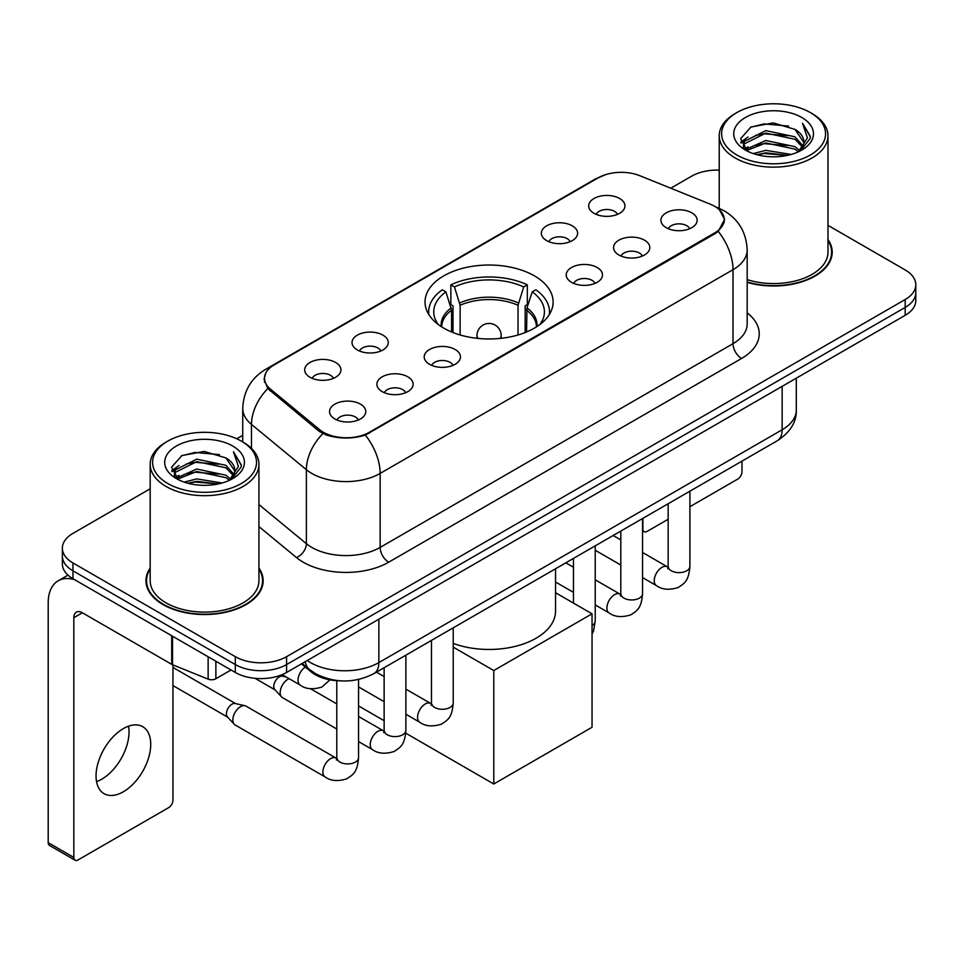 <?xml version="1.0" encoding="UTF-8"?>
<svg xmlns="http://www.w3.org/2000/svg" width="964" height="964" viewBox="0 0 964 964"><rect width="100%" height="100%" fill="white"/><g stroke="black" fill="none" stroke-linecap="round" stroke-linejoin="round"><path stroke-width="1.45" d="M534.369 275.849A64.046 36.969 0 0 0 464.576 267.835A64.046 36.969 0 0 0 425.04 301.997A64.046 36.969 0 0 0 443.802 328.146A64.046 36.969 0 0 0 513.583 336.159A64.046 36.969 0 0 0 553.119 301.997A64.046 36.969 0 0 0 534.369 275.849M546.672 240.626A18.123 10.459 180 0 1 543.069 237.674A18.123 10.459 180 0 1 549.07 224.66A18.123 10.459 180 0 1 572.303 225.829A18.123 10.459 180 0 1 575.894 237.674A18.123 10.459 180 0 1 546.672 240.626M570.098 241.711A10.869 6.278 0 0 0 567.169 238.65A10.869 6.278 0 0 0 556.457 237.06A10.869 6.278 0 0 0 548.878 241.711M357.331 349.944A18.123 10.459 180 0 1 353.728 346.98A18.123 10.459 180 0 1 359.741 333.978A18.123 10.459 180 0 1 382.961 335.147A18.123 10.459 180 0 1 386.564 346.98A18.123 10.459 180 0 1 357.331 349.944M380.756 351.029A10.869 6.278 0 0 0 377.84 347.968A10.869 6.278 0 0 0 367.115 346.377A10.869 6.278 0 0 0 359.536 351.029M309.998 377.273A18.123 10.459 180 0 1 306.395 374.309A18.123 10.459 180 0 1 312.396 361.307A18.123 10.459 180 0 1 335.629 362.476A18.123 10.459 180 0 1 339.22 374.309A18.123 10.459 180 0 1 309.998 377.273M333.423 378.358A10.869 6.278 0 0 0 330.495 375.297A10.869 6.278 0 0 0 319.783 373.707A10.869 6.278 0 0 0 312.203 378.358M594.005 213.297A18.123 10.459 180 0 1 590.402 210.345A18.123 10.459 180 0 1 596.415 197.331A18.123 10.459 180 0 1 619.635 198.5A18.123 10.459 180 0 1 623.238 210.345A18.123 10.459 180 0 1 594.005 213.297M617.43 214.382A10.869 6.278 0 0 0 614.514 211.333A10.869 6.278 0 0 0 603.789 209.742A10.869 6.278 0 0 0 596.21 214.382M618.864 254.99A18.123 10.459 180 0 1 615.273 252.026A18.123 10.459 180 0 1 621.274 239.024A18.123 10.459 180 0 1 644.494 240.181A18.123 10.459 180 0 1 648.097 252.026A18.123 10.459 180 0 1 618.864 254.99M642.289 256.075A10.869 6.278 0 0 0 639.373 253.014A10.869 6.278 0 0 0 628.661 251.423A10.869 6.278 0 0 0 621.069 256.075M571.532 282.307A18.123 10.459 180 0 1 567.941 279.355A18.123 10.459 180 0 1 573.942 266.341A18.123 10.459 180 0 1 597.162 267.51A18.123 10.459 180 0 1 600.765 279.355A18.123 10.459 180 0 1 571.532 282.307M594.957 283.392A10.869 6.278 0 0 0 592.041 280.343A10.869 6.278 0 0 0 581.328 278.753A10.869 6.278 0 0 0 573.737 283.392M429.522 364.296A18.123 10.459 180 0 1 425.931 361.343A18.123 10.459 180 0 1 431.932 348.329A18.123 10.459 180 0 1 455.165 349.498A18.123 10.459 180 0 1 458.756 361.343A18.123 10.459 180 0 1 429.522 364.296M452.947 365.38A10.869 6.278 0 0 0 450.031 362.319A10.869 6.278 0 0 0 439.319 360.729A10.869 6.278 0 0 0 431.739 365.38M382.19 391.625A18.123 10.459 180 0 1 378.599 388.673A18.123 10.459 180 0 1 384.6 375.659A18.123 10.459 180 0 1 407.82 376.828A18.123 10.459 180 0 1 411.423 388.673A18.123 10.459 180 0 1 382.19 391.625M405.615 392.709A10.869 6.278 0 0 0 402.699 389.649A10.869 6.278 0 0 0 391.987 388.058A10.869 6.278 0 0 0 384.395 392.709M334.857 418.954A18.123 10.459 180 0 1 331.267 415.99A18.123 10.459 180 0 1 337.267 402.988A18.123 10.459 180 0 1 360.488 404.157A18.123 10.459 180 0 1 364.091 415.99A18.123 10.459 180 0 1 334.857 418.954M358.283 420.039A10.869 6.278 0 0 0 355.367 416.978A10.869 6.278 0 0 0 344.654 415.388A10.869 6.278 0 0 0 337.063 420.039M666.196 227.661A18.123 10.459 180 0 1 662.605 224.696A18.123 10.459 180 0 1 668.606 211.694A18.123 10.459 180 0 1 691.839 212.851A18.123 10.459 180 0 1 695.43 224.696A18.123 10.459 180 0 1 666.196 227.661M689.621 228.745A10.869 6.278 0 0 0 686.705 225.684A10.869 6.278 0 0 0 675.993 224.094A10.869 6.278 0 0 0 668.414 228.745M710.287 204.187A32.619 18.834 180 0 1 714.649 206.296A32.619 18.834 180 0 1 724.205 219.611A32.619 18.834 180 0 1 714.649 232.939L369.465 432.221A32.619 18.834 180 0 1 319.662 429.715L270.402 389.094A32.619 18.834 180 0 1 264.51 378.286A32.619 18.834 180 0 1 274.065 364.97L598.15 177.858A32.619 18.834 180 0 1 639.939 175.749L710.287 204.187M339.677 680.789A36.246 20.931 180 0 1 311.155 671.884L301.455 663.871M150.179 568.085A58.599 33.836 0 0 0 145.95 580.714A58.599 33.836 0 0 0 163.121 604.633A58.599 33.836 0 0 0 226.986 611.971A58.599 33.836 0 0 0 263.16 580.714A58.599 33.836 0 0 0 258.93 568.085M146.564 583.75A58.599 33.836 0 0 0 146.359 584.654M719.53 209.899L724.627 219.418L718.24 231.36L715.071 233.662L365.368 435.089C352.426 438.994 339.497 438.994 326.567 435.089L319.241 431.39L267.787 388.54L264.076 379.141L265.751 373.14M150.179 488.772L72.975 533.357A36.246 20.931 0 0 0 62.359 548.154L62.359 563.94A36.246 20.931 0 0 0 72.975 578.737L235.312 672.462L235.312 664.57A36.246 20.931 0 0 0 286.585 664.57L905.184 307.42A36.246 20.931 0 0 0 915.8 292.622A36.246 20.931 0 0 1 905.184 307.42L286.585 664.57A36.246 20.931 0 0 1 235.312 664.57L72.975 570.845L235.312 664.57L235.312 656.677A36.246 20.931 0 0 0 286.585 656.677L905.184 299.527A36.246 20.931 0 0 0 915.8 284.729A36.246 20.931 0 0 0 905.184 269.932L827.98 225.359M62.359 556.047A36.246 20.931 0 0 0 72.975 570.845A36.246 20.931 0 0 1 62.359 556.047M747.172 282.368A58.599 33.836 0 0 0 832.209 252.17A58.599 33.836 0 0 0 827.98 239.554M719.228 170.11A36.246 20.931 0 0 0 691.574 176.207L670.775 188.209M242.735 435.342L236.783 438.777M62.359 548.154A36.246 20.931 0 0 0 72.975 562.952L235.312 656.677M262.762 584.654A58.599 33.836 0 0 0 262.557 583.75M831.812 256.123A58.599 33.836 0 0 0 831.607 255.219M235.312 672.462A36.246 20.931 0 0 0 286.585 672.462L905.184 315.312A36.246 20.931 0 0 0 915.8 300.515L915.8 284.729M642.554 528.73L642.88 528.911A6.037 3.482 120 0 0 644.133 531.682A6.037 3.482 120 0 0 647.145 531.381L668.148 519.259M689.899 506.703L737.713 479.096A6.037 3.482 120 0 0 741.991 471.697L741.991 461.117M642.88 528.911L642.88 518.343M736.858 154.999A51.96 29.992 0 0 0 810.338 154.999A51.96 29.992 0 0 0 810.338 112.571L812.049 113.559A54.37 31.39 0 0 1 827.98 135.755A54.37 31.39 0 0 1 794.408 164.76A54.37 31.39 0 0 1 735.158 157.951A54.37 31.39 0 0 1 719.228 135.755A54.37 31.39 0 0 1 735.158 113.559L736.858 112.571A51.96 29.992 0 0 0 736.858 154.999M747.172 279.608A54.37 31.39 0 0 0 827.98 252.17L827.98 135.755M747.172 281.982A57.997 33.487 0 0 0 831.607 252.17A57.997 33.487 0 0 0 827.98 240.518M753.246 153.577L765.79 150.36L791.203 154.433M756.836 154.674L765.79 152.83L787.492 155.361L764.091 153.505L757.089 154.734M745.461 149.516L765.79 140.503L794.963 146.661L799.662 150.553M746.678 150.577L765.79 142.961L794.963 149.119L798.361 151.722M743.75 147.866L743.389 145.444L744.425 141.322L765.79 130.634L794.963 136.792L802.952 145.853M743.485 146.673L744.425 143.793L765.79 133.104L794.963 139.262L802.373 147.034M798.047 151.975A30.209 17.436 0 0 0 803.807 141.72A30.209 17.436 0 0 0 794.963 129.393L803.795 142.323M801.795 117.5A39.873 23.028 0 0 0 745.497 117.451A39.873 23.028 0 0 0 745.232 149.962A39.873 23.028 0 0 0 745.401 150.059A39.873 23.028 0 0 0 801.976 149.962A39.873 23.028 0 0 0 801.795 117.5M794.963 129.393L773.261 122.91L750.956 127.019L740.617 138.696L747.474 151.155M800.518 150.77L810.158 138.539L810.35 136.346L802.506 123.247L807.446 137.924L798.361 151.83M812.049 113.559L810.338 112.571A51.96 29.992 0 0 0 736.858 112.571M802.506 123.247L810.338 136.852M750.438 127.272L764.091 123.898L788.564 126.091M741.003 143.142L745.461 139.647M755.282 135.478L764.091 133.767L787.696 135.707M755.282 145.347L764.091 143.636L787.696 145.576M740.75 142.178L748.064 136.972M744.642 148.805L748.064 146.841M451.586 331.965L451.586 310.203L445.91 291.875A55.346 31.957 0 0 0 436.837 322.398A55.346 31.957 0 0 0 438.234 324.47M452.996 332.544L452.996 305.829L450.851 304.588L450.851 284.85A60.419 34.885 0 0 1 527.32 284.85L523.705 286.935A55.346 31.957 0 0 0 454.454 286.935L460.129 305.275L460.129 334.978M518.029 334.978L518.029 305.275L523.705 286.935M453.225 643.398A66.456 38.367 0 0 0 520.97 644.759A66.456 38.367 0 0 0 555.541 611.104L555.541 568.76M527.32 284.85L527.32 304.588L525.163 305.829L525.163 332.544M445.91 291.875L442.307 289.79A60.419 34.885 0 0 0 428.667 311.866A60.419 34.885 0 0 0 428.847 314.553M454.454 286.935L450.851 284.85M549.311 314.553A60.419 34.885 0 0 0 549.492 311.866A60.419 34.885 0 0 0 535.864 289.79L532.249 291.875L526.971 307.89L526.573 331.965M539.924 324.47A55.346 31.957 0 0 0 541.322 322.398A55.346 31.957 0 0 0 532.249 291.875M493.785 783.997L493.785 670.534L592.041 613.815L592.041 727.266L493.785 783.997L405.76 733.182M384.13 720.698L358.548 705.925M493.785 670.534L453.225 647.121M555.541 592.74L592.041 613.815M336.798 729.013L282.428 697.623A10.869 6.278 -60 0 1 281.548 696.912A10.869 6.278 -60 0 1 280.175 692.646A10.869 6.278 -60 0 1 287.862 679.319A10.869 6.278 -60 0 1 289.14 678.704M281.548 696.912L274.764 689.561A7.857 4.531 -60 0 1 273.764 686.476A7.857 4.531 -60 0 1 279.319 676.861A7.857 4.531 -60 0 1 282.488 676.174L286.212 677.017M358.548 679.487L358.548 757.656C357.319 772.995 352.896 774.634 346.811 778.816C337.834 781.599 330.616 780.973 325.145 776.936L235.096 724.952A10.869 6.278 -60 0 1 234.216 724.241A10.869 6.278 -60 0 1 232.842 719.963A10.869 6.278 -60 0 1 240.53 706.648A10.869 6.278 -60 0 1 244.916 705.708A10.869 6.278 -60 0 1 245.965 706.106L336.761 758.499M234.216 724.241L227.432 716.891A7.857 4.531 -60 0 1 226.432 713.806A7.857 4.531 -60 0 1 231.987 704.178A7.857 4.531 -60 0 1 235.156 703.503L244.916 705.708M128.549 726.193A38.668 22.329 -60 0 1 101.702 779.225A38.668 22.329 -60 0 1 96.545 781.635M123.392 791.745A38.668 22.329 120 0 0 148.649 757.668A38.668 22.329 120 0 0 142.72 726.687A38.668 22.329 120 0 0 123.392 728.603A38.668 22.329 120 0 0 98.123 762.669A38.668 22.329 120 0 0 104.052 793.661A38.668 22.329 120 0 0 123.392 791.745M215.876 661.244L215.876 678.752L231.047 669.992M74.782 579.774A48.333 27.908 -120 0 0 58.214 580.786A48.333 27.908 -120 0 0 48.2 602.91L48.2 842.657L73.83 857.454L73.83 617.707A12.086 6.977 60 0 1 76.337 612.176A12.086 6.977 60 0 1 82.374 612.779L171.713 664.353L171.713 635.746M73.83 857.454A6.037 3.482 120 0 0 75.084 860.213L49.453 845.416A6.037 3.482 -60 0 1 48.2 842.657M75.084 860.213A6.037 3.482 120 0 0 78.108 859.912L168.676 807.627A6.037 3.482 120 0 0 172.942 800.228L172.942 664.919M215.876 678.752A6.037 3.482 180 0 1 208.14 679.138L172.52 664.738A6.037 3.482 180 0 1 171.713 664.353M167.82 483.53A51.96 29.992 0 0 0 241.301 483.53A51.96 29.992 0 0 0 241.301 441.102L243.012 442.09A54.37 31.39 0 0 1 258.93 464.287A54.37 31.39 0 0 1 225.371 493.291A54.37 31.39 0 0 1 166.109 486.483A54.37 31.39 0 0 1 150.179 464.287A54.37 31.39 0 0 1 166.109 442.09L167.82 441.102A51.96 29.992 0 0 0 167.82 483.53M150.179 464.287L150.179 580.714A54.37 31.39 0 0 0 166.109 602.91A54.37 31.39 0 0 0 225.371 609.706A54.37 31.39 0 0 0 258.93 580.714L258.93 464.287M150.179 569.061A57.997 33.487 0 0 0 146.564 580.714A57.997 33.487 0 0 0 163.543 604.392A57.997 33.487 0 0 0 226.757 611.646A57.997 33.487 0 0 0 262.557 580.714A57.997 33.487 0 0 0 258.93 569.061M184.208 482.108L196.74 478.903L222.166 482.976M187.787 483.205L196.74 481.361L218.442 483.892M176.388 478.084L196.74 469.034L225.913 475.192L230.613 479.084M177.629 479.108L196.74 471.504L225.913 477.662L229.312 480.253M174.713 476.409L174.351 473.975L175.376 469.854L196.74 459.165L225.913 465.323L233.903 474.384M174.448 475.204L175.376 472.324L196.74 461.636L225.913 467.793L233.336 475.565M229.01 480.506A30.209 17.436 0 0 0 234.77 470.263A30.209 17.436 0 0 0 225.913 457.924L234.746 470.854M232.758 446.043A39.873 23.028 0 0 0 176.448 445.983A39.873 23.028 0 0 0 176.195 478.493A39.873 23.028 0 0 0 176.364 478.59A39.873 23.028 0 0 0 232.927 478.493A39.873 23.028 0 0 0 232.758 446.043M225.913 457.924L204.211 451.453L181.907 455.55L171.568 467.239L178.424 479.686M231.481 479.301L241.108 467.07L241.301 464.889L233.469 451.791L238.409 466.468L229.324 480.361M243.012 442.09L241.301 441.102A51.96 29.992 0 0 0 167.82 441.102M233.469 451.791L241.301 465.383M181.389 455.803L195.053 452.441L219.515 454.634M171.966 471.685L176.424 468.179M186.233 464.009L195.053 462.298L218.647 464.238M186.233 473.878L195.053 472.167L218.647 474.107M188.04 483.265L195.053 482.036L218.418 483.904M171.713 470.709L179.027 465.516M175.593 477.349L179.027 475.373M270.402 389.094L270.402 391.119M319.662 429.715L319.662 431.727M369.465 432.221L369.465 433.198M714.649 232.939L714.649 233.903M311.155 670.799L311.155 671.884M747.172 312.89A60.419 34.885 180 0 1 741.557 358.475L388.685 562.205A12.086 6.977 60 0 1 380.141 547.407L733.014 343.678A48.333 27.908 0 0 0 747.172 323.952L747.172 249.953A48.333 27.908 180 0 1 733.014 269.679A42.296 24.413 -120 0 0 718.24 231.36M388.685 562.205A60.419 34.885 180 0 1 303.238 562.205A60.419 34.885 180 0 1 296.478 557.553L258.93 526.597M322.844 433.631A42.296 28.281 129.5 0 0 306.371 469.685L306.371 543.684A48.333 27.908 0 0 0 311.794 547.407A48.333 27.908 0 0 0 380.141 547.407L380.141 473.42A48.333 27.908 180 0 1 311.794 473.42A48.333 27.908 180 0 1 306.371 469.685L251.483 424.425A48.333 27.908 180 0 1 242.735 408.423L242.735 441.934M747.172 249.953C746.353 232.577 738.713 219.539 724.253 210.863L718.156 207.887A42.296 19.81 112 0 0 716.36 207.356M365.368 435.089A42.296 24.413 60 0 1 380.141 473.42L733.014 269.679L733.014 343.678A12.086 6.977 60 0 0 741.557 358.475M270.209 367.646A42.296 24.413 -120 0 0 265.654 369.333C251.194 378.009 243.555 391.047 242.735 408.423M265.654 369.333L595.029 179.171A42.296 24.413 60 0 1 598.234 177.81M267.787 388.54A42.296 28.281 129.5 0 0 251.483 424.425L251.483 448.429M286.585 656.677L286.585 672.462M905.184 299.527L905.184 315.312M72.975 562.952L72.975 578.737M258.93 504.57L306.371 543.684A12.086 8.086 -50.5 0 1 296.478 557.553M307.263 660.521A48.333 27.908 0 0 0 310.504 662.593A48.333 27.908 0 0 0 378.864 662.593L782.141 429.763A48.333 27.908 0 0 0 796.3 410.025C796.662 422.027 790.263 432.282 777.141 440.825L373.851 673.655A24.172 13.954 60 0 0 378.864 662.593L378.864 619.189M782.141 386.347L782.141 429.763A24.172 13.954 60 0 1 777.141 440.825M305.299 661.653A24.172 16.159 129.5 0 0 309.516 669.51L302.178 663.461M451.586 310.203A47.369 27.341 0 0 0 441.717 326.88M518.029 305.275A47.369 27.341 0 0 0 460.129 305.275M451.188 307.89A47.935 27.679 0 0 0 441.247 326.579M518.427 302.961A47.935 27.679 0 0 0 459.732 302.961M536.912 326.579A47.935 27.679 0 0 0 526.971 307.89M536.442 326.88A47.369 27.341 0 0 0 526.573 310.203M478.072 338.424A12.086 6.977 180 0 1 476.999 335.544L476.999 338.304M501.159 338.304L501.159 335.544A12.086 6.977 180 0 1 500.087 338.424M689.899 491.194L689.899 566.362A10.869 6.278 180 0 1 686.211 571.062A10.869 6.278 180 0 1 671.33 570.796A10.869 6.278 180 0 1 668.148 566.362L667.799 568.7L668.763 567.904M689.899 566.362C688.658 581.69 684.235 583.328 678.162 587.522C669.173 590.293 661.955 589.667 656.496 585.642A10.869 6.278 -60 0 1 654.821 576.93A10.869 6.278 -60 0 1 661.931 567.338A10.869 6.278 -60 0 1 662.413 567.085A10.869 6.278 -60 0 1 667.365 566.808L668.112 567.193M642.554 518.524L642.554 593.679A10.869 6.278 180 0 1 638.879 598.391A10.869 6.278 180 0 1 623.997 598.126A10.869 6.278 180 0 1 620.804 593.679L620.455 596.029L621.431 595.234M642.554 593.679C641.325 609.019 636.903 610.658 630.83 614.851C621.84 617.623 614.622 616.996 609.152 612.971A10.869 6.278 -60 0 1 607.489 604.259A10.869 6.278 -60 0 1 614.598 594.668A10.869 6.278 -60 0 1 615.08 594.414A10.869 6.278 -60 0 1 620.033 594.137L620.78 594.523M595.222 545.853L595.222 621.009A10.869 6.278 180 0 1 592.041 625.455M453.225 627.841L453.225 702.997A10.869 6.278 180 0 1 449.537 707.709A10.869 6.278 180 0 1 434.656 707.443A10.869 6.278 180 0 1 431.474 702.997L431.125 705.347L432.089 704.539M453.225 702.997C451.983 718.337 447.561 719.975 441.488 724.157C432.499 726.94 425.281 726.314 419.822 722.289A10.869 6.278 -60 0 1 418.147 713.565A10.869 6.278 -60 0 1 425.257 703.985A10.869 6.278 -60 0 1 425.739 703.72A10.869 6.278 -60 0 1 430.691 703.443L431.438 703.841M405.88 655.171L405.88 730.326A10.869 6.278 180 0 1 402.205 735.038A10.869 6.278 180 0 1 387.323 734.773A10.869 6.278 180 0 1 384.13 730.326L383.78 732.676L384.757 731.869M405.88 730.326C404.651 745.666 400.229 747.305 394.156 751.486C385.166 754.27 377.948 753.643 372.478 749.606A10.869 6.278 -60 0 1 370.815 740.894A10.869 6.278 -60 0 1 377.924 731.315A10.869 6.278 -60 0 1 378.406 731.049A10.869 6.278 -60 0 1 383.359 730.772L384.106 731.17M358.548 757.656A10.869 6.278 180 0 1 354.86 762.367A10.869 6.278 180 0 1 339.979 762.09A10.869 6.278 180 0 1 336.798 757.656L336.448 760.006L337.424 759.198M325.145 776.936A10.869 6.278 -60 0 1 323.482 768.224A10.869 6.278 -60 0 1 330.58 758.644A10.869 6.278 -60 0 1 331.074 758.379A10.869 6.278 -60 0 1 336.026 758.102M282.127 674.655L300.286 685.139A10.869 6.278 -60 0 1 298.551 676.668A10.869 6.278 -60 0 1 305.335 667.076M73.83 617.707L82.374 612.779M172.52 636.204L172.52 664.738M208.14 679.138L208.14 656.773M264.51 378.286L264.51 382.286M724.205 219.611L724.205 222.491M595.029 179.171L606.079 174.484M718.156 207.887L715.529 206.826M373.851 673.655C354.403 683.428 334.954 683.428 315.517 673.655L309.516 669.51M796.3 410.025L796.3 378.177M644.133 531.682L642.554 530.778M831.607 257.014L831.607 252.17M743.389 147.444L743.389 145.444M719.228 208.332L719.228 135.755M428.667 314.264L428.667 311.866M549.492 314.264L549.492 311.866M501.159 335.544A12.086 12.086 0 0 0 483.036 325.073A12.086 12.086 0 0 0 476.999 335.544M656.496 585.642L642.554 577.593M620.804 565.037L595.222 550.263M668.148 503.75L668.148 566.362M667.365 566.808L642.554 552.48M620.804 539.924L613.152 535.502M609.152 612.971L595.222 604.922M573.472 592.366L555.541 582.015M620.804 531.08L620.804 593.679M620.033 594.137L595.222 579.81M573.472 567.254L565.82 562.831M573.472 558.409L573.472 603.09M592.041 634.107L593.559 630.842L595.222 621.009M419.822 722.289L405.88 714.24M384.13 701.684L358.548 686.91M431.474 640.397L431.474 702.997M430.691 703.443L405.88 689.127M384.13 676.571L376.478 672.149M372.478 749.606L358.548 741.569M255.026 678.307L275.041 689.863M384.13 667.727L384.13 730.326M383.359 730.772L358.548 716.457M336.798 703.901L310.553 688.742M280.922 675.125L282.898 676.258M172.942 685.573L227.709 717.192M336.798 680.668L336.798 757.656M172.942 667.437L235.565 703.587M300.286 685.139C305.636 689.152 312.866 689.778 321.952 687.019L329.965 679.837M58.214 580.786L67.986 575.134M262.557 585.558L262.557 580.714M174.351 475.975L174.351 473.975M146.564 585.558L146.564 580.714"/></g></svg>
